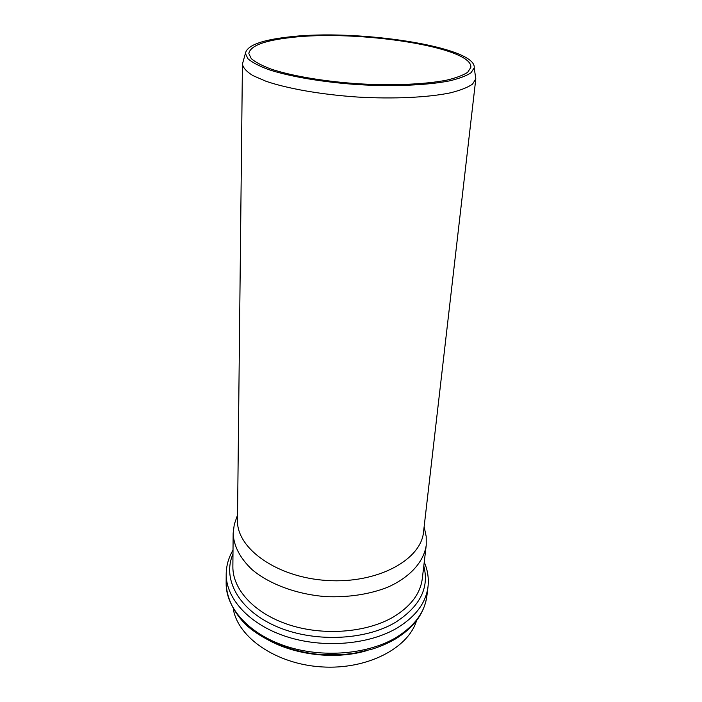 <?xml version="1.0" encoding="UTF-8"?>
<svg xmlns="http://www.w3.org/2000/svg" width="702" height="702" viewBox="0 0 702 702"><rect width="100%" height="100%" fill="white"/><g stroke="black" fill="none" stroke-linecap="round" stroke-linejoin="round"><path stroke-width="1.05" d="M236.486 518.085L234.292 524.385L233.152 533.16C233.678 545.998 240.014 558.187 252.176 569.708C269.586 584.283 296.823 594.401 326.079 596.639C348.499 597.49 368.848 594.427 387.127 587.469C409.907 577.509 423.771 561.872 426.228 545.305L426.193 536.46L424.815 529.94M233.292 609.02C237.987 637.513 276.158 664.145 321.656 666.9C367.146 669.875 408.353 648.236 416.584 620.55M243.217 61.267L242.427 64.093L237.495 520.191C236.346 548.201 276.562 577.465 327.097 580.493C377.606 583.827 421.174 559.836 423.543 531.888L475.816 78.782L475.386 75.869M242.427 64.163C243.138 67.875 246.613 71.674 252.86 75.57L265.979 81.256C287.53 88.645 321.402 94.594 357.511 97.043C393.647 99.14 427.992 97.481 450.298 92.857C460.415 90.33 467.839 87.417 472.569 84.1L475.807 78.852M288.75 36.978C261.372 40.032 246.92 45.507 245.402 53.413L247.911 58.705C252.106 62.373 258.977 65.988 268.524 69.559C289.672 76.562 322.894 82.239 358.292 84.635C393.708 86.697 427.378 85.223 449.236 80.932C459.161 78.58 466.426 75.851 471.051 72.745L474.201 67.813C477.044 46.797 356.888 28.633 288.75 36.978M290.716 37.566C264.242 40.532 250.281 45.832 248.824 53.475L251.255 58.617C255.335 62.171 262.013 65.69 271.279 69.156C291.813 75.948 324.026 81.441 358.345 83.766C392.681 85.767 425.333 84.345 446.551 80.177C456.186 77.904 463.25 75.254 467.743 72.236L470.805 67.445C473.639 47.087 356.853 29.414 290.716 37.566M232.976 554.053C222.201 578.466 237.969 609.231 275.07 625.859C312.021 642.593 364.312 640.882 395.279 622.463C419.998 606.572 429.501 587.767 423.78 566.058M426.228 545.305L422.314 578.509C420.419 593.594 410.731 606.44 393.252 617.04C366.462 632.704 323.271 636.109 288.715 624.71C254.106 613.329 232.52 589.268 232.871 566.593L233.152 533.16M255.633 631.467C281.467 652.834 329.554 661.495 366.26 650.798M428.001 586.793L426.877 596.024C424.807 612.17 414.61 625.965 396.297 637.407C367.988 654.466 322.174 658.327 285.486 646.086C248.745 633.853 225.86 607.862 226.149 583.397L226.193 574.096C225.904 598.402 248.912 624.262 285.881 636.442C322.78 648.648 368.857 644.84 397.306 627.895C415.716 616.531 425.938 602.834 428.001 586.793C428.94 578.264 427.685 570.059 424.245 562.162M226.193 574.096C226.334 565.522 228.598 557.537 233.011 550.131M426.877 596.024C424.394 613.399 413.803 627.781 395.103 639.171C388.039 643.225 380.238 646.603 371.718 649.289L353.843 653.316L343.585 654.51L321.49 654.615C291.751 652.123 264.224 641.163 246.288 625.096C233.748 612.653 226.764 598.192 226.149 583.397M245.402 53.413L242.427 64.093M474.201 67.813L475.816 78.782M237.557 515.005L234.292 524.385M424.131 526.746L426.193 536.46"/></g></svg>
